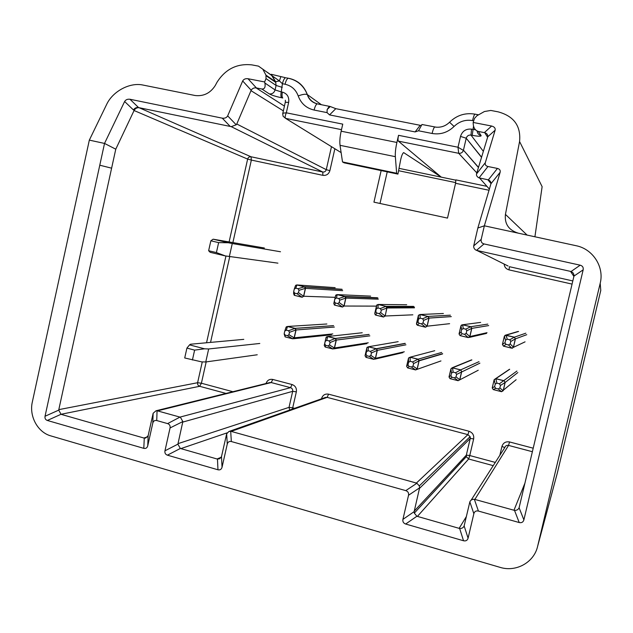 <?xml version="1.0" encoding="UTF-8"?>
<svg xmlns="http://www.w3.org/2000/svg" width="633" height="633" viewBox="0 0 633 633"><rect width="100%" height="100%" fill="white"/><g stroke="black" fill="none" stroke-linecap="round" stroke-linejoin="round"><path stroke-width="0.95" d="M210.852 240.793L213.131 239.195L228.315 242.748L218.63 242.621L210.852 240.793L208.629 250.731L216.407 252.575L225.364 255.93L277.919 263.146M218.63 242.621L216.407 252.575M225.364 255.93L210.203 252.33L208.629 250.731M228.315 242.748L232.271 243.531L229.336 256.626M264.357 247.994L213.131 239.195M232.271 243.531L280.49 251.76M186.917 348.103L189.552 344.882L204.594 348.807L194.624 350.12L186.917 348.103L184.717 357.969L201.666 361.878L205.765 361.965L257.243 354.773M194.624 350.12L192.416 360.003M204.594 348.807L208.668 348.965L205.765 361.965M243.792 339.359L190.509 344.225L189.552 344.882M208.668 348.965L259.799 343.466M489.072 190.272L455.562 183.285L447.499 218.108L373.937 202.149L381.153 170.586M226.013 393.425L199.656 386.304C198.066 385.687 197.385 384.492 197.607 382.72L58.798 409.638L58.75 410.121L45.038 416.253L104.524 143.43L89.332 140.122L32.346 401.923C28.952 416.197 37.695 432.355 50.854 435.9L500.015 567.342C516.109 572.43 534.165 562.397 537.654 546.184L557.301 473.128L600.772 290.444L600.195 283.267C604.46 266.912 592.868 248.967 576.117 245.715L484.356 225.807L477.844 228.022L473.706 245.905C473.571 248.009 474.505 249.497 476.499 250.367L484.016 243.927C481.745 243.262 480.795 241.759 481.183 239.409L473.706 245.905M518.308 233.173C508.726 230.206 504.438 223.94 505.435 214.389L519.574 141.539L542.125 186.664L534.917 236.774M455.705 182.613L398.584 170.704M387.238 171.859L380.006 203.462M488.352 179.867C490.266 180.801 491.137 182.09 490.947 183.752L500.149 172.255C500.561 170.301 499.659 169.027 497.443 168.441L488.352 179.867L479.046 177.865C477.14 176.939 476.285 175.657 476.483 174.012L487.766 136.775L495.141 130.192C495.489 128.143 494.318 126.75 491.627 126.038L473.183 122.454L474.497 118.403L476.942 115.744L484.411 111.527L490.82 110.451L498.124 111.843C513.909 116.132 521.062 126.03 519.574 141.539M477.844 228.022L490.947 183.752M500.149 172.255L484.348 225.831L481.183 239.409M455.562 183.285L455.839 179.883L486.943 186.347M497.443 168.441L487.964 166.511C485.756 165.925 484.862 164.659 485.297 162.721L495.141 130.192M523.879 519.891L583.167 269.832C583.563 267.427 582.574 265.876 580.2 265.187L571.045 271.51C573.087 272.404 574.06 273.931 573.965 276.091L519.1 507.761L523.879 519.891C523.167 522.17 521.616 523.056 519.218 522.542L478.413 511.06C476.063 510.562 474.536 511.44 473.848 513.695L468.088 538.161C467.399 540.408 465.88 541.27 463.538 540.764L405.666 524.029C403.458 523.23 402.541 521.679 402.92 519.376L408.53 495.259C408.902 492.949 407.984 491.406 405.777 490.622L231.346 441.541C229.249 441.106 227.888 441.953 227.263 444.089L222.041 467.257C221.415 469.385 220.055 470.232 217.966 469.781L167.405 455.167C165.427 454.439 164.612 452.991 164.96 450.807L170.055 427.948C170.404 425.764 169.589 424.316 167.618 423.604L156.747 420.549C154.721 420.13 153.408 420.977 152.798 423.073L147.734 445.846C147.125 447.942 145.819 448.773 143.802 448.346L47.333 420.462L61.029 414.283L199.656 386.304L201.405 383.234L232.897 391.716M45.038 416.253C44.706 418.373 45.473 419.774 47.333 420.462M229.122 241.869L247.638 159.089L134.077 110.522L115.768 149.19L104.524 143.414L124.63 101.502C125.738 99.698 127.518 98.954 129.971 99.262L222.262 118.165C224.818 118.498 226.622 117.73 227.674 115.871L242.684 80.969L251.174 90.226L236.782 124.005L326.272 169.668L331.486 146.666M537.654 546.184L600.195 283.267M580.2 265.187L484.016 243.927M571.045 271.51L476.499 250.367M415.113 131.925L329.548 114.905L335.799 108.67L420.185 125.31L415.113 131.925L418.524 130.778L421.958 124.495L422.448 124.543M317.98 104.018L330.244 106.518L327.142 109.549L327.047 112.619L329.548 114.905M335.799 108.67L330.244 106.518M421.174 125.461L420.185 125.31M476.784 172.856L458.696 153.305C460.974 153.55 462.541 152.585 463.396 150.409L458.007 147.236L398.529 135.312C397.896 138.39 397.841 140.328 398.363 141.127L458.696 153.305L458.007 147.236L460.515 136.404C462.312 131.055 465.983 128.634 471.53 129.148L475.494 129.789M491.627 126.038L484.34 132.621L478.311 131.442C475.154 130.422 473.437 127.771 473.175 123.498L473.183 122.454M477.796 114.66L477.132 115.633M484.34 132.621L484.751 132.701C486.999 133.428 488.003 134.789 487.766 136.775M403.672 152.624L441.304 177.153L398.363 141.127M403.941 152.68L403.538 152.672C402.446 153.526 401.449 156.09 400.547 160.371L397.935 174.099L344.123 162.831L342.508 161.929L340.04 145.321C339.557 141.539 339.929 136.831 341.147 131.197L396.891 142.465C395.625 148.169 395.111 152.909 395.348 156.683L396.646 173.26L342.508 161.929M455.942 180.199L399.027 168.354M283.093 116.25L285.625 118.379C284.858 117.548 285.087 115.697 286.314 112.816L342.754 124.131L341.147 131.197M398.529 135.312L396.891 142.465M396.646 173.26L397.935 174.099M280.846 76.64L279.406 80.945L258.493 66.133L251.942 64.89C237.13 63.292 225.506 69.037 217.095 82.124L215.228 85.582C210.346 93.146 203.652 96.461 195.146 95.52L142.939 85.044C129.915 82.148 112.777 91.239 106.661 104.398L89.332 140.122M248.009 78.729L264.618 81.95L264.879 83.002C265.631 87.172 264.626 89.174 261.856 89.016L256.412 87.947L248.009 78.729C245.477 78.421 243.705 79.172 242.684 80.969M267.063 72.13L271.597 75.303L275.505 81.704L265.955 75.129L262.798 69.147M251.174 90.226C252.258 88.509 253.873 87.726 256.033 87.868L256.412 87.947M227.674 115.871L236.22 124.812L236.782 124.005M236.22 124.812L231.219 126.647L139.07 107.697C136.997 107.563 135.391 108.401 134.259 110.205L133.444 109.952C134.615 108.156 136.237 107.325 138.311 107.46M283.086 116.219L282.714 113.726C282.674 113.252 283.869 112.951 286.314 112.816L288.656 102.396C289.336 97.039 287.24 93.613 282.381 92.117L281.242 91.896L282.421 83.73L279.406 80.945L275.505 81.704L275.877 82.456L266.216 75.818M264.618 81.95L266.018 78.603L276.083 85.439L275.078 89.926L264.879 83.002M265.955 75.129L266.018 78.603M286.401 77.867L288.205 78.231C286.939 78.816 285.894 80.818 285.056 84.244L282.421 83.73C283.244 80.359 284.28 78.365 285.53 77.748M115.768 149.19L58.798 409.638M99.832 165.221L111.606 168.172M329.326 106.249L327.142 109.549M519.218 522.542L514.51 510.388L474.346 499.279L478.413 511.06M473.848 513.695L469.844 501.89L464.139 525.92L468.088 538.161M463.538 540.764L459.653 528.5L416.878 516.243L405.666 524.029M402.92 519.376L414.148 511.638L419.608 487.829L408.53 495.259M405.777 490.622L416.886 483.248L416.379 483.058L231.187 431.397L230.689 431.302L231.346 441.541M227.263 444.089L226.654 433.827L221.495 456.607L222.041 467.257M217.966 469.781L217.475 459.107L180.334 448.465L167.405 455.167M164.96 450.807L177.905 444.152L182.85 421.57L170.055 427.948M167.618 423.604L179.986 417.107L157.047 410.754L156.747 420.549M152.798 423.073L153.146 413.254L148.154 435.654L145.693 438.036L144.269 438.131L61.433 414.441M514.51 510.388C516.718 510.491 518.245 509.612 519.1 507.761M58.75 410.121L61.029 414.283M469.844 501.89C470.659 500.054 472.163 499.184 474.346 499.279M459.653 528.5C461.829 528.595 463.324 527.74 464.139 525.92M414.148 511.638L414.306 513.11L416.878 516.243M416.886 483.248L419.307 485.915L419.608 487.829M226.654 433.827L228.893 431.5L230.689 431.302M217.475 459.107L219.722 458.719L221.495 456.607M177.905 444.152L180.334 448.465M180.421 417.274L182.85 421.57M153.146 413.254L156.027 410.77L157.047 410.754M288.941 334.715L289.487 332.317L288.553 330.727L286.258 330.149L284.747 331.122L284.201 333.52L285.135 335.102L287.429 335.68L288.941 334.715L294.139 337.824L295.92 329.975L294.994 328.408L287.469 326.525L285.974 327.483L284.842 330.845M284.201 334.137L285.119 336.883L292.636 338.79L294.139 337.824L332.792 333.923M298.467 292.707L299.013 290.302L298.072 288.727L295.769 288.165L294.25 289.154L293.704 291.552L294.646 293.134L296.948 293.688L298.467 292.707L303.579 296.236L305.359 288.355L304.433 286.796L296.885 284.985L295.382 285.958L294.361 288.838M293.68 292.05L293.601 293.815L294.527 295.374L302.068 297.209L303.579 296.236L335.213 297.344M329.516 344.961L330.07 342.54L329.12 340.934L326.778 340.348L325.235 341.322L324.689 343.735L325.639 345.341L327.973 345.935L329.516 344.961L334.366 348L336.17 340.079L335.229 338.489L327.57 336.574L326.042 337.539L324.238 345.444L325.18 347.026L332.839 348.965L334.366 348L368.248 342.785M339.201 302.566L339.755 300.137L338.797 298.547L336.447 297.977L334.897 298.966L334.343 301.395L335.3 302.985L337.65 303.555L339.201 302.566L343.956 306.032L345.768 298.08L344.819 296.505L337.128 294.654L335.601 295.635L333.789 303.563L334.738 305.146L342.421 307.005L343.956 306.032L376.445 306.119M370.875 355.398L371.436 352.961L370.463 351.339L368.082 350.737L366.507 351.719L365.953 354.156L366.918 355.778L369.308 356.379L370.875 355.398L375.361 358.373L377.197 350.373L376.231 348.767L368.422 346.813L366.871 347.786L365.043 355.762L366.001 357.36L373.802 359.338L375.361 358.373L404.305 351.782M380.71 312.615L381.28 310.17L380.298 308.556L377.909 307.978L376.326 308.975L375.765 311.42L376.746 313.034L379.135 313.612L380.71 312.615L385.109 316.009L386.953 307.994L385.98 306.396L378.146 304.513L376.588 305.502L374.752 313.501L375.709 315.099L383.543 316.998L385.109 316.009L412.843 314.823M413.033 366.048L413.61 363.579L412.613 361.941L410.184 361.324L408.586 362.313L408.016 364.774L409.005 366.42L411.434 367.029L413.033 366.048L417.139 368.936L419.014 360.865L418.025 359.243L410.065 357.249L408.491 358.231L406.623 366.278L407.605 367.9L415.557 369.909L440.956 360.937M423.034 322.862L423.612 320.393L422.615 318.755L420.17 318.17L418.563 319.174L417.994 321.643L418.991 323.273L421.428 323.867L423.034 322.862L427.053 326.193L428.929 318.098L427.94 316.476L419.948 314.561L418.358 315.55L416.49 323.629L417.479 325.243L425.455 327.182L427.053 326.193L449.62 323.685M456.021 376.896L456.607 374.412L455.594 372.75L453.109 372.125L451.479 373.122L450.902 375.606L451.915 377.26L454.391 377.893L456.021 376.896L459.74 379.713L461.639 371.563L460.634 369.925L452.524 367.892L450.91 368.873L449.019 376.999L450.016 378.637L458.126 380.694L478.231 370.25M466.197 333.306L466.774 330.814L465.761 329.16L463.269 328.559L461.631 329.571L461.053 332.064L462.066 333.718L464.559 334.319L466.197 333.306L469.813 336.566L471.72 328.392L470.715 326.763L462.565 324.8L460.951 325.797L459.044 333.955L460.049 335.585L468.191 337.563L469.813 336.566L487.022 332.689M499.864 387.966L500.458 385.457L499.421 383.78L496.889 383.139L495.228 384.136L494.642 386.652L495.671 388.33L498.203 388.963L499.864 387.966L503.172 390.696L505.102 382.474L504.082 380.813L495.805 378.74L494.159 379.729L492.237 387.926L493.257 389.588L501.526 391.677L516.14 379.713M510.206 343.964L510.799 341.44L509.763 339.771L507.223 339.161L505.553 340.174L504.96 342.69L505.996 344.36L508.536 344.977L510.206 343.964L513.41 347.137L515.357 338.892L514.32 337.239L506.02 335.245L504.366 336.25L502.436 344.479L503.464 346.124L511.757 348.142L525.066 341.844M334.857 148.747L329.888 170.657C328.733 174.154 326.399 175.721 322.893 175.341L251.356 160.078L232.897 242.526M229.732 256.681L210.544 342.398M206.176 361.902L201.405 383.234L197.607 382.72L202.267 361.894M266.026 383.511C267.229 380.259 269.484 378.906 272.799 379.452L292.074 384.54C295.389 385.782 296.814 388.219 296.347 391.835L292.707 407.834L294.559 408.332M321.501 398.83L321.572 398.529C322.719 395.071 325.061 393.623 328.582 394.177L469.006 431.247C472.598 432.584 474.149 435.132 473.658 438.898L469.757 455.538L495.291 462.414M499.864 455.262L501.945 446.415C503.188 442.823 505.72 441.328 509.549 441.953L533.239 448.204M572.097 284.106L509.011 269.88C506.068 269.017 504.446 267.079 504.137 264.048M489.404 189.132L479.577 178.015M487.821 179.717L490.971 183.507M505.435 214.389L527.115 235.088M570.499 271.351L573.909 276.455M573.965 276.091L583.167 269.832M508.101 266.026L477.029 250.518M509.011 269.88L509.454 266.699L572.849 280.949M477.116 131.023C477.424 133.46 478.77 134.987 481.143 135.597C481.238 136.53 478.263 136.435 472.226 135.335L473.524 126.173M421.958 124.495L436.461 127.241M475.312 114.177L474.908 114.13C474.18 114.85 473.389 117.002 472.527 120.571C465.477 119.439 459.321 121.401 454.067 126.465L449.557 122.232C445.371 126.291 440.418 127.874 434.689 126.996C433.842 127.7 432.98 129.86 432.102 133.476L418.524 130.778M454.067 126.465C447.753 132.526 440.433 134.861 432.102 133.476M478.477 167.302L463.451 150.187L466.268 138.041C467.114 135.834 468.689 134.853 470.992 135.09L471.53 129.148M483.343 151.342L470.992 135.09L472.226 135.335M481.523 157.324L466.22 138.231L460.515 136.404M481.143 135.597L478.311 131.442M473.706 120.8L472.527 120.571M484.751 132.701L487.639 137.282M479.046 177.865L487.964 166.511M485.297 162.721L476.483 174.012M327.047 112.619L314.11 110.055C306.356 108.243 301.055 103.535 298.206 95.931C295.833 89.593 291.441 85.7 285.056 84.244M395.348 156.683L340.04 145.321M269.334 93.913C272.214 94.175 274.129 92.845 275.078 89.926L281.242 91.896C280.672 94.91 280.807 96.865 281.645 97.767C275.893 96.548 271.786 95.267 269.334 93.913L261.856 89.016M230.214 126.426L222.262 118.165M129.971 99.262L138.508 107.499M133.444 109.952L124.63 101.502M282.255 87.386L276.083 85.439L275.624 81.768L271.312 74.298L285.578 77.732M321.35 104.682L307.321 94.594C303.721 85.661 297.352 80.209 288.205 78.231L289.02 78.365C297.914 80.375 304.022 85.787 307.353 94.61C309.141 99.428 312.465 102.499 317.315 103.828M206.548 342.762L225.949 256.033M139.07 107.697L251.024 156.77L322.767 172.018L231.219 126.647M247.638 159.089C248.199 157.364 249.331 156.588 251.024 156.77L251.356 160.078L247.638 159.089M322.893 175.341L322.767 172.018C324.531 172.208 325.694 171.424 326.272 169.668L329.888 170.657M283.355 110.878L250.945 90.63M256.033 87.868L284.431 106.091M281.645 97.767L282.785 97.988C281.946 97.094 281.812 95.132 282.381 92.117M341.504 129.654L285.625 118.379L341.124 152.608M282.761 113.497L285.293 102.253L288.656 102.396M314.11 110.055C314.973 106.534 316.002 104.469 317.196 103.859C312.077 102.491 308.785 99.397 307.321 94.594C305.581 93.85 302.542 94.301 298.206 95.931M513.956 510.285L525.018 482.924M532.408 451.725L508.552 445.41L474.892 499.382M471.134 500.149L504.738 447.65C505.363 445.846 506.629 445.094 508.552 445.41L509.549 441.953M459.107 528.389L466.371 516.56M493.218 465.643L468.649 459.004L417.376 516.433M414.227 511.124L466.323 455.151L470.232 438.487L419.529 488.352M416.379 483.058L467.898 434.642L327.134 397.366L231.187 431.397M216.977 459.012L221.241 457.248M227.105 432.853L180.769 448.639M177.968 443.662L289.028 407.367L292.675 391.336L182.795 422.069M179.986 417.107L290.539 387.673L271.209 382.554L157.538 410.849M143.778 438.036L147.505 436.912M143.802 448.346L144.269 438.131M148.154 435.654L147.734 445.846M466.355 456.694L466.347 455.135L469.757 455.538L468.649 459.004L466.355 456.694L466.323 455.151L470.256 438.463L470.121 436.675M419.307 485.915L470.113 436.659L467.898 434.642L469.006 431.247M328.582 394.177L327.134 397.366L325.457 397.437M289.669 410.057L289.028 407.367L292.707 407.834L292.335 409.116M296.347 391.835L292.675 391.336C292.913 389.517 292.201 388.298 290.539 387.673L292.074 384.54M272.799 379.452L271.209 382.554L269.587 382.625M321.572 398.529L321.999 398.655M473.658 438.898L470.256 438.463L470.248 437.134M501.945 446.415L504.754 447.594M334.359 327.055L295.92 329.975L289.487 332.317M288.553 330.727L295.097 328.361L333.512 325.639M326.873 323.993L287.58 326.47L286.258 330.149M285.135 335.102L285.119 336.883L292.652 338.797L285.214 336.914M333.599 325.663L295.2 328.385L296.054 329.983L294.274 337.832L292.723 338.821L287.429 335.68M286.148 327.071L287.58 326.47L295.097 328.361L287.58 326.47L286.44 326.763M342.667 290.666L305.359 288.355L299.013 290.302M298.072 288.727L304.536 286.757L341.82 289.249M335.158 287.659L296.964 284.945L295.769 288.165M294.646 293.134L294.527 295.374L302.115 297.241M342.216 289.431L304.987 286.971L305.502 288.371L303.713 296.244L302.155 297.249L296.948 293.688M295.967 285.151L296.988 284.945L304.987 286.971L296.964 284.945L295.571 285.515M294.147 295.192L294.567 295.405M369.838 335.862L336.17 340.079L330.07 342.54M329.12 340.934L335.324 338.441L368.976 334.43M362.234 332.752L327.657 336.519L326.778 340.348M325.235 341.322L326.042 337.539M324.238 345.444L324.689 343.735M325.639 345.341L325.259 347.058L332.847 348.981L327.973 345.935M369.11 334.469L335.474 338.489L336.305 340.079L334.493 348L332.911 348.997L325.259 347.058M326.177 337.191L327.657 336.519L335.324 338.441L327.657 336.519L326.383 336.93M378.265 299.18L345.768 298.08L339.755 300.137M338.797 298.547L344.89 296.466L377.403 297.747M370.637 296.133L337.207 294.614L336.447 297.977M334.897 298.966L335.601 295.635M333.789 303.563L334.343 301.395M335.3 302.985L334.738 305.146L342.461 307.045M377.948 298.056L345.539 296.814L345.895 298.096L344.083 306.04L342.493 307.052L337.65 303.555M336.036 294.938L337.223 294.614L344.914 296.466L337.207 294.614L335.751 295.263M345.539 296.814L344.914 296.466L345.539 296.814M334.224 304.869L334.77 305.177M405.911 344.811L377.197 350.373L371.436 352.961M370.463 351.339L376.311 348.712L405.041 343.363M398.181 341.662L368.509 346.757L368.082 350.737M366.507 351.719L366.871 347.786M365.043 355.746L365.953 354.156M366.918 355.778L366.001 357.36L373.81 359.354L366.072 357.392M405.294 343.458L376.603 348.823L377.315 350.373L375.48 358.365L373.866 359.362L369.308 356.379M366.974 347.509L368.509 346.757L376.319 348.712L368.509 346.757L367.085 347.335M414.465 307.828L386.953 307.994L381.28 310.17M380.298 308.556L386.043 306.356L413.578 306.388M406.702 304.742L378.225 304.465L377.909 307.978M376.326 308.975L376.588 305.502M374.752 313.493L375.765 311.42M376.746 313.034L375.709 315.099L383.574 317.03L379.135 313.612M414.362 307.013L386.953 307.06L385.22 316.017L383.543 316.998M376.698 305.209L378.21 304.473L386.067 306.356L378.21 304.473L376.864 304.964M386.953 307.06L386.067 306.356L386.953 307.06M375.013 314.625L375.741 315.131M442.594 353.902L419.014 360.865L413.61 363.579M412.613 361.941L418.096 359.188L441.699 352.446M434.721 350.714L410.144 357.186L410.184 361.324M408.586 362.313L408.491 358.207M406.631 366.254L408.016 364.774M409.005 366.42L407.605 367.9L415.565 369.925L411.434 367.029M442.625 353.665L419.149 360.581L417.25 368.928L415.636 369.941L407.66 367.923M408.578 357.985L410.144 357.186L418.096 359.188L410.137 357.194L408.554 358.033M419.149 360.581L418.096 359.188L419.149 360.581M451.266 316.627L428.929 318.098L423.612 320.393M422.615 318.755L428.003 316.429L450.364 315.179M443.369 313.501L420.003 314.514L420.17 318.17M418.563 319.174L418.366 315.543M416.498 323.613L417.994 321.643M418.991 323.273L417.527 325.275L425.479 327.214L421.428 323.867M451.274 316.587L429.039 318.051L427.156 326.193L425.511 327.214M418.476 315.258L420.019 314.514L428.003 316.429L420.003 314.514L418.429 315.345M429.039 318.051L428.003 316.429L429.039 318.051M416.538 324.349L417.503 325.275M479.893 363.16L456.607 374.412M455.594 372.75L460.689 369.862L478.983 361.68M471.886 359.924L452.579 367.828L453.109 372.125M451.479 373.122L450.91 368.873L452.128 367.789L460.689 369.862L452.128 367.789L471.49 359.892M450.91 368.873L449.019 376.999L450.902 375.606M451.915 377.26L450.055 378.661L458.126 380.702L454.391 377.893M461.734 371.555L459.827 379.697L461.718 371.563L460.689 369.862L461.718 371.563M458.157 380.71L459.819 379.697L458.157 380.71L450.055 378.661M449.019 376.999L450.023 378.645M488.684 325.576L471.72 328.392L466.774 330.814M465.761 329.16L470.762 326.707L487.774 324.112M480.661 322.411L462.612 324.753L463.269 328.559M461.631 329.571L460.951 325.781L459.052 333.931L461.053 332.064M462.066 333.718L460.088 335.617L468.206 337.587L464.559 334.319M471.807 328.4L469.9 336.566L471.799 328.4L470.754 326.715L462.612 324.753L470.762 326.707L471.807 328.4M461.362 325.14L462.612 324.753L460.951 325.781M468.301 337.579L469.9 336.566L469.314 337.405L486.508 333.417M517.826 372.568L505.181 382.459L500.458 385.457M499.421 383.78L516.9 371.073M509.684 369.284L495.845 378.669L496.889 383.139M495.228 384.136L494.175 379.673M494.151 379.713L492.229 387.887L494.642 386.652M495.671 388.33L493.281 389.604L501.526 391.692L493.281 389.604L492.221 387.91M501.55 391.692L503.227 390.688L505.158 382.467L503.251 390.68L501.55 391.692L498.203 388.963M509.51 369.261L495.647 378.637L504.121 380.742L495.647 378.637L494.151 379.689M505.181 382.459L504.121 380.742L505.158 382.467M526.751 334.683L515.357 338.892L510.799 341.44M509.763 339.771L514.36 337.183L525.825 333.195M518.585 331.47L506.06 335.189L507.223 339.161M505.553 340.174L504.359 336.234L502.428 344.455L504.96 342.69M505.996 344.36L503.48 346.156L511.765 348.174L508.536 344.977M505.189 335.261L514.36 337.183L515.412 338.9L513.49 347.137L512.453 348.174L513.466 347.145L515.412 338.9L514.36 337.183L506.052 335.197L505.189 335.261L504.359 336.234M511.82 348.158L512.453 348.174M463.443 150.171L478.421 167.476M449.572 122.224C456.725 115.269 465.168 112.571 474.908 114.13L478.572 114.826M466.212 138.216L481.571 157.158M285.333 102.103L285.348 100.236M466.339 456.646L414.306 513.11M325.481 397.421L228.893 431.5M270.141 382.49L156.027 410.77M331.423 334.794L293.57 338.734M366.863 343.656L333.9 348.838M402.889 352.66L375.029 359.101M517.826 331.526L505.466 335.174"/></g></svg>
